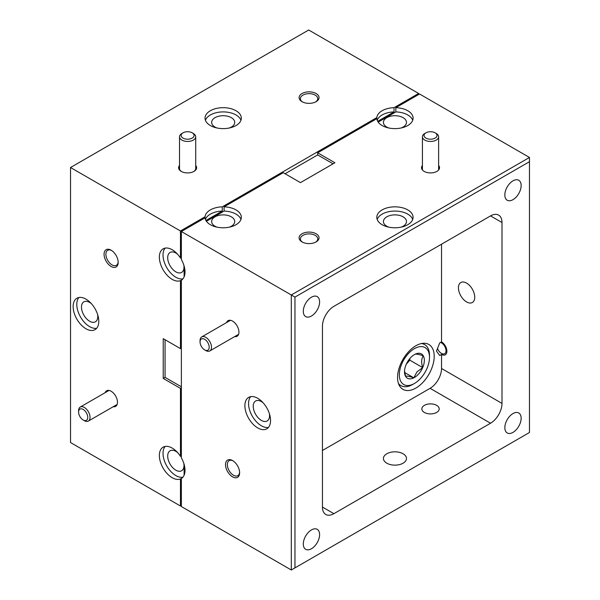 <?xml version="1.0" encoding="UTF-8"?>
<svg xmlns="http://www.w3.org/2000/svg" width="600" height="600" viewBox="0 0 600 600"><rect width="100%" height="100%" fill="white"/><g stroke="black" fill="none" stroke-linecap="round" stroke-linejoin="round"><path stroke-width="0.9" d="M431.138 139.185A6.48 3.743 0 0 0 436.62 136.725A6.48 3.743 0 0 0 435.105 132.817A6.48 3.743 0 0 0 429.908 131.738A6.48 3.743 0 0 0 425.947 132.817A6.48 3.743 0 0 0 424.665 137.055A6.48 3.743 0 0 0 431.138 139.185M435.105 132.817L436.252 133.477A8.1 4.673 180 0 1 438.623 136.785A8.1 4.673 180 0 1 431.295 141.435A8.1 4.673 180 0 1 422.43 136.785A8.1 4.673 180 0 1 424.8 133.477L425.947 132.817M205.642 350.332A6.48 3.743 -120 0 0 209.093 345.998A6.48 3.743 -120 0 0 203.618 338.843A6.48 3.743 -120 0 0 200.048 341.947A6.48 3.743 -120 0 0 204.63 349.875A6.48 3.743 -120 0 0 205.642 350.332M200.048 341.947L200.048 340.62A8.1 4.673 60 0 1 201.728 336.915A8.1 4.673 60 0 1 204.502 336.75A8.1 4.673 60 0 1 210.788 343.627A8.1 4.673 60 0 1 209.82 350.94A8.1 4.673 60 0 1 207.045 351.105A8.1 4.673 60 0 1 205.778 350.543L204.63 349.875M437.475 348.495A6.48 3.743 -120 0 0 440.423 352.688A6.48 3.743 -120 0 0 441.435 353.407A6.48 3.743 -120 0 0 445.987 351.33A6.48 3.743 -120 0 0 442.447 343.545A6.48 3.743 -120 0 0 440.588 342.428M84.188 420.457A6.48 3.743 -120 0 0 87.637 416.123A6.48 3.743 -120 0 0 82.162 408.967A6.48 3.743 -120 0 0 78.593 412.065A6.48 3.743 -120 0 0 83.175 420A6.48 3.743 -120 0 0 84.188 420.457M78.593 412.065L78.593 410.745A8.1 4.673 60 0 1 80.273 407.04A8.1 4.673 60 0 1 83.047 406.875A8.1 4.673 60 0 1 89.332 413.752A8.1 4.673 60 0 1 88.365 421.065A8.1 4.673 60 0 1 85.59 421.23A8.1 4.673 60 0 1 84.323 420.66L83.175 420M421.493 343.53A23.707 13.688 -60 0 1 424.597 344.558A23.707 13.688 -60 0 1 429.502 355.41L429.502 357.345A21.337 12.322 120 0 0 407.678 354.368A21.337 12.322 120 0 0 399.735 378.54A21.337 12.322 120 0 0 414.42 383.483A21.337 12.322 120 0 0 421.162 377.752A21.337 12.322 120 0 0 429.502 357.345M404.685 372.562L413.82 377.835A14.025 8.1 120 0 0 418.845 373.748A14.025 8.1 120 0 0 422.692 367.597C421.155 362.707 421.357 358.778 423.293 355.822C418.822 354.315 416.07 353.805 415.013 354.285A14.025 8.1 120 0 0 414.42 354.608A14.025 8.1 120 0 0 406.147 364.522A14.025 8.1 120 0 0 404.498 371.782A14.025 8.1 120 0 0 405.548 376.298C406.553 375.81 409.305 376.32 413.82 377.835L416.925 371.947L422.692 367.597A14.025 8.1 120 0 0 423.293 355.822A14.025 8.1 120 0 0 415.013 354.285M269.355 413.572A11.527 6.66 60 0 1 267.15 420.975A11.527 6.66 60 0 1 261.39 420.405A11.527 6.66 60 0 1 253.853 410.243A11.527 6.66 60 0 1 255.623 401.002A11.527 6.66 60 0 1 261.39 401.572A11.527 6.66 60 0 1 263.13 402.803M388.732 227.145A11.527 6.66 180 0 1 386.798 226.245A11.527 6.66 180 0 1 383.423 221.535A11.527 6.66 180 0 1 390.54 215.385A11.527 6.66 180 0 1 403.103 216.833A11.527 6.66 180 0 1 406.478 221.535A11.527 6.66 180 0 1 401.168 227.145M466.59 301.928A11.527 6.66 60 0 1 459.053 291.772A11.527 6.66 60 0 1 460.822 282.532A11.527 6.66 60 0 1 466.59 283.103A11.527 6.66 60 0 1 474.12 293.265A11.527 6.66 60 0 1 472.35 302.505A11.527 6.66 60 0 1 466.59 301.928M386.798 463.192A11.527 6.66 180 0 1 383.423 458.482A11.527 6.66 180 0 1 390.54 452.332A11.527 6.66 180 0 1 403.103 453.772A11.527 6.66 180 0 1 406.478 458.482A11.527 6.66 180 0 1 399.36 464.632A11.527 6.66 180 0 1 386.798 463.192M415.882 388.065A25.912 14.962 120 0 0 432.81 365.228A25.912 14.962 120 0 0 428.835 344.468A25.912 14.962 120 0 0 415.882 345.75A25.912 14.962 120 0 0 398.955 368.58A25.912 14.962 120 0 0 402.93 389.347A25.912 14.962 120 0 0 415.882 388.065M512.985 199.665A11.527 6.66 120 0 0 520.523 189.51A11.527 6.66 120 0 0 518.752 180.27A11.527 6.66 120 0 0 512.985 180.84A11.527 6.66 120 0 0 505.455 191.002A11.527 6.66 120 0 0 507.225 200.243A11.527 6.66 120 0 0 512.985 199.665M311.452 316.028A11.527 6.66 120 0 0 318.983 305.865A11.527 6.66 120 0 0 317.212 296.625A11.527 6.66 120 0 0 311.452 297.195A11.527 6.66 120 0 0 303.915 307.358A11.527 6.66 120 0 0 305.685 316.597A11.527 6.66 120 0 0 311.452 316.028M311.452 548.737A11.527 6.66 120 0 0 318.983 538.575A11.527 6.66 120 0 0 317.212 529.335A11.527 6.66 120 0 0 311.452 529.912A11.527 6.66 120 0 0 303.915 540.067A11.527 6.66 120 0 0 305.685 549.308A11.527 6.66 120 0 0 311.452 548.737M512.985 432.382A11.527 6.66 120 0 0 520.523 422.22A11.527 6.66 120 0 0 518.752 412.98A11.527 6.66 120 0 0 512.985 413.558A11.527 6.66 120 0 0 505.455 423.713A11.527 6.66 120 0 0 507.225 432.952A11.527 6.66 120 0 0 512.985 432.382M424.388 412.44A8.678 5.01 180 0 1 421.845 408.9A8.678 5.01 180 0 1 427.2 404.272A8.678 5.01 180 0 1 436.665 405.36A8.678 5.01 180 0 1 439.207 408.9A8.678 5.01 180 0 1 433.845 413.528A8.678 5.01 180 0 1 424.388 412.44M315.63 242.183A8.678 5.01 0 0 0 317.752 238.905A8.678 5.01 0 0 0 315.21 235.358A8.678 5.01 0 0 0 305.745 234.27A8.678 5.01 0 0 0 300.39 238.905A8.678 5.01 0 0 0 302.505 242.183M316.125 233.775A9.975 5.76 0 0 0 302.017 233.775A9.975 5.76 0 0 0 302.017 241.92L302.017 241.92A9.975 5.76 0 0 0 316.125 241.92A9.975 5.76 0 0 0 316.125 233.775M422.43 165.45A9.008 5.197 0 0 0 424.155 171.398A9.008 5.197 0 0 0 436.89 171.398L436.89 171.398A9.008 5.197 0 0 0 438.623 165.45M234.645 336.608A9.008 5.197 -120 0 0 238.935 332.13A9.008 5.197 -120 0 0 232.567 321.105L232.567 321.105A9.008 5.197 -120 0 0 226.553 322.582M233.04 460.853A8.678 5.01 -120 0 0 229.147 460.658A8.678 5.01 -120 0 0 227.812 467.61A8.678 5.01 -120 0 0 233.483 475.26A8.678 5.01 -120 0 0 237.825 475.688A8.678 5.01 -120 0 0 239.61 472.222M232.567 460.56A9.975 5.76 -120 0 0 225.517 464.632A9.975 5.76 -120 0 0 232.567 476.85A9.975 5.76 -120 0 0 239.625 472.778A9.975 5.76 -120 0 0 232.567 460.56L232.567 460.56M407.775 209.903A18.135 10.47 0 0 0 388.013 207.63A18.135 10.47 0 0 0 376.815 217.305A18.135 10.47 0 0 0 382.125 224.708A18.135 10.47 0 0 0 401.895 226.98A18.135 10.47 0 0 0 413.085 217.305A18.135 10.47 0 0 0 407.775 209.903M412.717 219.42A18.135 10.47 0 0 0 407.775 214.132A18.135 10.47 0 0 0 389.745 211.507A18.135 10.47 0 0 0 377.19 219.42M240.952 219.42A18.135 10.47 0 0 0 236.01 214.132A18.135 10.47 0 0 0 224.077 211.08L224.077 206.85A18.135 10.47 0 0 1 236.01 209.903A18.135 10.47 0 0 1 241.327 217.305A18.135 10.47 0 0 1 230.13 226.98A18.135 10.47 0 0 1 210.36 224.708A18.135 10.47 0 0 1 205.072 217.822L181.365 231.51L181.365 259.515A18.135 10.47 -120 0 1 181.365 280.192L181.365 457.853A18.135 10.47 -120 0 1 181.365 478.522L181.365 506.535L291.3 570L291.3 294.975L529.477 157.462L419.55 93.998L395.842 107.677L395.842 111.915L378.173 122.115M224.077 206.85L283.237 172.695L300.457 182.64L334.905 162.75L317.678 152.805L376.837 118.657A18.135 10.47 0 0 0 382.125 125.542A18.135 10.47 0 0 0 401.895 127.815A18.135 10.47 0 0 0 413.085 118.14A18.135 10.47 0 0 0 407.775 110.738A18.135 10.47 0 0 0 395.842 107.677M412.717 120.255A18.135 10.47 0 0 0 407.775 114.968A18.135 10.47 0 0 0 395.842 111.915M216.968 227.145A11.527 6.66 180 0 1 215.032 226.245A11.527 6.66 180 0 1 211.657 221.535A11.527 6.66 180 0 1 218.775 215.385A11.527 6.66 180 0 1 231.337 216.833A11.527 6.66 180 0 1 234.72 221.535A11.527 6.66 180 0 1 229.41 227.145M388.732 127.972A11.527 6.66 180 0 1 386.798 127.08A11.527 6.66 180 0 1 383.423 122.37A11.527 6.66 180 0 1 390.54 116.22A11.527 6.66 180 0 1 403.103 117.66A11.527 6.66 180 0 1 406.478 122.37A11.527 6.66 180 0 1 401.168 127.972M257.722 398.295A18.135 10.47 -120 0 0 248.655 397.395A18.135 10.47 -120 0 0 245.873 411.93A18.135 10.47 -120 0 0 257.722 427.912A18.135 10.47 -120 0 0 266.79 428.812A18.135 10.47 -120 0 0 269.572 414.278A18.135 10.47 -120 0 0 257.722 398.295M250.673 396.66A18.135 10.47 -120 0 0 250.095 411.495A18.135 10.47 -120 0 0 261.39 425.798A18.135 10.47 -120 0 0 268.44 427.425M333.067 163.808L317.678 154.92L285.067 173.752M224.077 211.08L206.407 221.28M441.533 341.88L439.702 342.938L436.485 351.082L439.702 355.522L441.533 354.465A7.71 4.447 60 0 0 445.29 354.795A7.71 4.447 60 0 0 446.49 348.683A7.71 4.447 60 0 0 441.533 341.88L441.533 244.2M291.3 570L529.477 432.487L529.477 161.692L294.96 297.09L181.365 231.51M294.96 297.09L294.96 567.885M529.477 161.692L529.477 157.462M441.533 368.49L501.998 403.403A16.192 9.353 -60 0 1 490.545 423.232L430.08 388.327A16.192 9.353 120 0 0 441.533 368.49L441.533 354.465M490.545 215.903A16.192 9.353 -60 0 1 498.638 215.1A16.192 9.353 -60 0 1 501.998 222.517L490.545 215.903L333.892 306.345A16.192 9.353 -60 0 0 322.447 326.175L322.447 507.06L333.892 513.675A16.192 9.353 -60 0 1 325.8 514.477A16.192 9.353 -60 0 1 322.447 507.06M322.447 450.472L430.08 388.327M333.892 513.675L490.545 423.232M501.998 403.403L501.998 222.517M317.678 152.805L317.678 154.92M406.26 364.252L409.808 360.157L409.89 358.478M404.52 371.002L405.548 376.298A14.025 8.1 120 0 0 413.82 377.835M409.808 360.157L422.692 367.597M414.42 383.483L412.74 384.45A23.707 13.688 -60 0 1 400.89 385.62A23.707 13.688 -60 0 1 398.438 383.452M181.365 348.075L180.45 348.608L163.23 338.663L163.23 378.435L180.45 388.38L180.45 456.338A18.135 10.47 -120 0 0 172.185 448.072A18.135 10.47 -120 0 0 163.118 447.18A18.135 10.47 -120 0 0 160.335 461.715A18.135 10.47 -120 0 0 172.185 477.697A18.135 10.47 -120 0 0 180.45 478.98L181.988 478.095M165.135 446.445A18.135 10.47 -120 0 0 164.558 461.28A18.135 10.47 -120 0 0 175.845 475.575A18.135 10.47 -120 0 0 182.895 477.21M181.365 257.475L180.45 258A18.135 10.47 -120 0 0 172.185 249.743A18.135 10.47 -120 0 0 163.118 248.843A18.135 10.47 -120 0 0 160.335 263.377A18.135 10.47 -120 0 0 172.185 279.36A18.135 10.47 -120 0 0 180.45 280.642L181.988 279.757M165.135 248.108A18.135 10.47 -120 0 0 164.558 262.942A18.135 10.47 -120 0 0 175.845 277.245A18.135 10.47 -120 0 0 182.895 278.873M183.81 463.35A11.527 6.66 60 0 1 181.613 470.752A11.527 6.66 60 0 1 175.845 470.183A11.527 6.66 60 0 1 168.315 460.02A11.527 6.66 60 0 1 170.085 450.787A11.527 6.66 60 0 1 175.845 451.357A11.527 6.66 60 0 1 177.593 452.58M85.957 299.13A18.135 10.47 -120 0 0 76.89 298.23A18.135 10.47 -120 0 0 74.108 312.765A18.135 10.47 -120 0 0 85.957 328.748A18.135 10.47 -120 0 0 95.025 329.64A18.135 10.47 -120 0 0 97.808 315.112A18.135 10.47 -120 0 0 85.957 299.13M78.907 297.495A18.135 10.47 -120 0 0 78.338 312.33A18.135 10.47 -120 0 0 89.625 326.632A18.135 10.47 -120 0 0 96.675 328.26M111.113 250.192A9.975 5.76 -120 0 0 104.062 254.265A9.975 5.76 -120 0 0 111.113 266.483A9.975 5.76 -120 0 0 118.17 262.41A9.975 5.76 -120 0 0 111.113 250.192L111.113 250.192M111.585 250.485A8.678 5.01 -120 0 0 107.692 250.29A8.678 5.01 -120 0 0 106.358 257.243A8.678 5.01 -120 0 0 112.028 264.892A8.678 5.01 -120 0 0 116.37 265.327A8.678 5.01 -120 0 0 118.155 261.855M113.19 406.732A9.008 5.197 -120 0 0 117.48 402.255A9.008 5.197 -120 0 0 111.113 391.23L111.113 391.23A9.008 5.197 -120 0 0 105.097 392.707M236.01 110.738A18.135 10.47 0 0 0 216.248 108.465A18.135 10.47 0 0 0 205.05 118.14A18.135 10.47 0 0 0 210.36 125.542A18.135 10.47 0 0 0 230.13 127.815A18.135 10.47 0 0 0 241.327 118.14A18.135 10.47 0 0 0 236.01 110.738M240.952 120.255A18.135 10.47 0 0 0 236.01 114.968A18.135 10.47 0 0 0 217.987 112.343A18.135 10.47 0 0 0 205.425 120.255M179.52 165.45A9.008 5.197 0 0 0 181.245 171.398A9.008 5.197 0 0 0 193.98 171.398L193.98 171.398A9.008 5.197 0 0 0 195.712 165.45M193.642 171.585A8.1 4.673 0 0 0 195.712 168.465L195.712 136.785A8.1 4.673 180 0 1 186.885 141.435A8.1 4.673 180 0 1 179.52 136.785A8.1 4.673 180 0 1 181.89 133.477L183.03 132.817A6.48 3.743 0 0 0 181.523 136.733A6.48 3.743 0 0 0 187.028 139.185A6.48 3.743 0 0 0 193.478 137.047A6.48 3.743 0 0 0 192.195 132.817A6.48 3.743 0 0 0 188.197 131.738A6.48 3.743 0 0 0 183.03 132.817M316.125 93.532A9.975 5.76 0 0 0 302.017 93.532A9.975 5.76 0 0 0 302.017 101.67A9.975 5.76 0 0 0 302.017 101.677A9.975 5.76 0 0 0 316.125 101.67A9.975 5.76 0 0 0 316.125 93.532M315.63 101.94A8.678 5.01 0 0 0 317.752 98.663A8.678 5.01 0 0 0 315.21 95.115A8.678 5.01 0 0 0 305.745 94.028A8.678 5.01 0 0 0 300.39 98.663A8.678 5.01 0 0 0 302.505 101.94M183.81 265.02A11.527 6.66 60 0 1 181.613 272.423A11.527 6.66 60 0 1 175.845 271.853A11.527 6.66 60 0 1 168.315 261.69A11.527 6.66 60 0 1 170.085 252.45A11.527 6.66 60 0 1 175.845 253.02A11.527 6.66 60 0 1 177.593 254.243M192.195 132.817L193.343 133.477A8.1 4.673 180 0 1 195.712 136.785M97.59 314.4A11.527 6.66 60 0 1 95.392 321.803A11.527 6.66 60 0 1 89.625 321.233A11.527 6.66 60 0 1 82.095 311.077A11.527 6.66 60 0 1 83.858 301.837A11.527 6.66 60 0 1 89.625 302.407A11.527 6.66 60 0 1 91.373 303.63M216.968 127.972A11.527 6.66 180 0 1 215.032 127.08A11.527 6.66 180 0 1 211.657 122.37A11.527 6.66 180 0 1 218.775 116.22A11.527 6.66 180 0 1 231.337 117.66A11.527 6.66 180 0 1 234.72 122.37A11.527 6.66 180 0 1 229.41 127.972M179.52 136.785L179.52 168.465A8.1 4.673 0 0 0 181.583 171.585M180.795 257.805A11.527 6.66 60 0 1 181.365 258.69M376.837 118.68L376.837 117.593A18.135 10.47 0 0 1 394.013 107.685L418.635 93.465L308.7 30L70.523 167.512L70.523 442.537L180.45 506.002L180.45 478.98M163.23 378.435L165.06 377.377L181.365 386.79M165.06 339.72L165.06 377.377M180.795 456.143A11.527 6.66 60 0 1 181.365 457.028M180.45 388.38L181.365 387.847M184.118 276.87L184.118 266.01M205.92 220.507L222.248 211.08A18.135 10.47 0 0 0 205.425 219.42M205.072 217.853L205.072 216.765A18.135 10.47 0 0 1 222.248 206.85L222.248 211.08M377.685 121.343L394.013 111.915A18.135 10.47 0 0 0 377.19 120.255M394.013 107.685L394.013 111.915M70.523 167.512L180.45 230.978L205.072 216.765M222.248 206.85L376.837 117.593M418.635 93.465L418.635 94.523M181.365 505.478L180.45 506.002M180.45 348.608L180.45 280.642M180.45 258L180.45 230.978M180.45 456.338L181.365 455.812M184.118 475.2L184.118 464.347M438.623 169.995L438.623 136.785M422.43 169.995L422.43 136.785M209.82 350.94L238.59 334.335M201.728 336.915L230.49 320.31M441.435 353.407L442.305 353.91M88.365 421.065L117.135 404.46M80.273 407.04L109.035 390.435M424.597 344.558L422.513 343.358M400.89 385.62L398.805 384.42"/></g></svg>
